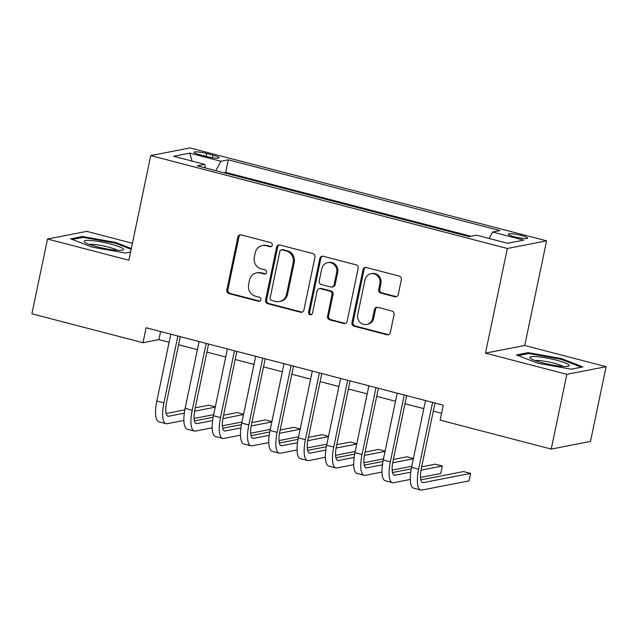 <?xml version="1.0" encoding="UTF-8"?>
<svg xmlns="http://www.w3.org/2000/svg" width="638" height="638" viewBox="0 0 638 638"><rect width="100%" height="100%" fill="white"/><g stroke="black" fill="none" stroke-linecap="round" stroke-linejoin="round"><path stroke-width="0.96" d="M272.282 245.167A2.121 1.986 -101 0 0 270.767 242.607L241.252 234.92A3.03 2.839 -101 0 0 237.862 237.129L226.825 289.955A3.03 2.839 -101 0 0 228.994 293.608L258.51 301.303A2.121 1.986 -101 0 0 260.886 299.756A2.121 1.986 -101 0 0 259.371 297.196L255.551 296.199A9.698 9.084 -101 0 1 248.621 284.492L249.538 280.09A9.698 9.084 -101 0 1 256.572 272.889A9.698 9.084 -101 0 1 260.392 273.016L264.212 274.005A2.121 1.986 -101 0 0 266.588 272.458A2.121 1.986 -101 0 0 265.073 269.898L261.253 268.909A9.698 9.084 -101 0 1 254.323 257.202L255.24 252.8A9.698 9.084 -101 0 1 262.274 245.598A9.698 9.084 -101 0 1 266.094 245.718L269.914 246.715A2.121 1.986 -101 0 0 272.282 245.167M521.302 235.462A9.873 1.42 11.8 0 0 508.239 234.098A9.873 1.42 11.8 0 0 514.515 236.786A9.873 1.42 11.8 0 0 527.57 238.141A9.873 1.42 11.8 0 0 521.302 235.462M394.858 296.75A3.03 2.839 -101 0 0 398.256 294.541L401.35 279.723A3.03 2.839 -101 0 0 399.181 276.063L366.403 267.521A3.03 2.839 -101 0 0 363.014 269.73L351.977 322.557A3.03 2.839 -101 0 0 354.138 326.217L386.923 334.759A3.03 2.839 -101 0 0 390.312 332.55L394.053 314.646A3.03 2.839 -101 0 0 391.884 310.985L377.856 307.333A3.03 2.839 -101 0 0 374.466 309.542L372.616 318.418A8.103 7.592 -101 0 1 366.73 324.439A8.103 7.592 -101 0 1 357.751 314.55L365.016 279.771A8.103 7.592 -101 0 1 370.893 273.75A8.103 7.592 -101 0 1 379.881 283.647L378.669 289.437A3.03 2.839 -101 0 0 380.83 293.097L394.858 296.75L395.919 296.542A3.03 2.839 -101 0 0 396.573 296.63M485.478 353.133L566.847 374.331L551.232 449.08L590.485 441.424L606.1 366.683L524.731 345.485L546.591 240.845L507.338 248.493L485.478 353.133L524.731 345.485M132.425 243.277L86.768 231.379L47.515 239.027L128.884 260.232L150.743 155.584L507.338 248.493M47.515 239.027L31.9 313.776L142.984 342.718L158.894 339.615L169.102 342.271M551.232 449.08L440.148 420.139L443.274 405.186L146.11 327.765L142.984 342.718M314.949 257.21A3.03 2.839 -101 0 0 312.787 253.557L280.01 245.016A3.03 2.839 -101 0 0 276.613 247.225L265.583 300.051A3.03 2.839 -101 0 0 267.745 303.704L300.53 312.245A3.03 2.839 -101 0 0 303.919 310.036L314.949 257.21M323.203 256.269L355.988 264.81A3.03 2.839 -101 0 1 358.149 268.47L347.112 321.289A3.03 2.839 -101 0 1 343.722 323.506L329.694 319.845A3.03 2.839 -101 0 1 327.533 316.193L332.007 294.764A3.03 2.839 -101 0 0 329.838 291.111L320.531 288.679A3.03 2.839 -101 0 0 317.142 290.896L312.484 313.194A2.121 1.986 -101 0 1 310.945 314.773A2.121 1.986 -101 0 1 308.593 312.181L319.813 258.478A3.03 2.839 -101 0 1 323.203 256.269M200.188 154.843L206.417 156.462A9.57 1.372 11.8 0 0 219.065 157.777A9.57 1.372 11.8 0 0 212.988 155.186L206.768 153.559A9.57 1.372 11.8 0 0 194.112 152.243A9.57 1.372 11.8 0 0 200.188 154.843M546.591 240.845L189.996 147.936L150.743 155.584M489.171 238.492L492.576 232.033L500.009 230.589L228.308 159.803L220.884 161.247L215.915 170.681M492.576 232.033L523.71 240.143L507.585 243.285L476.45 235.175L469.026 236.626L197.333 165.84L204.758 164.389L173.624 156.278L189.749 153.136L220.884 161.247M470.932 236.251L225.685 172.356L223.779 172.731M566.847 374.331L606.1 366.683M178.592 344.743L197.405 349.648M206.895 352.12L225.708 357.025M235.199 359.497L254.012 364.394M263.494 366.866L282.307 371.771M291.797 374.243L310.61 379.139M320.101 381.612L338.914 386.516M348.404 388.989L367.217 393.885M376.707 396.358L395.52 401.262M405.002 403.734L423.815 408.639M433.306 411.111L441.584 413.265M160.585 331.537L158.894 339.615M225.685 172.356L228.308 159.803M205.308 167.922L204.758 164.389M192.062 161.087L189.749 153.136M131.332 248.501L115.757 242.488L82.533 236.523L70.714 238.827L92.111 247.097L125.335 253.055L130.591 252.034M582.901 366.89L561.504 358.62L528.28 352.654L516.461 354.959L537.858 363.229L571.082 369.187L582.901 366.89M82.326 237.527L82.533 236.523M115.59 243.285L115.757 242.488M528.073 353.659L528.28 352.654M561.336 359.417L561.504 358.62M271.262 246.563A2.121 1.986 -101 0 1 270.975 246.507L267.155 245.51A9.698 9.084 -101 0 0 263.334 245.391L262.274 245.598M256.572 272.889L257.632 272.681A9.698 9.084 -101 0 1 261.452 272.809L265.272 273.806A2.121 1.986 -101 0 0 265.56 273.854M240.606 234.832A3.03 2.839 -101 0 0 238.923 236.921L227.886 289.748A3.03 2.839 -101 0 0 230.055 293.408L259.57 301.096A2.121 1.986 -101 0 0 259.857 301.144M279.356 244.928A3.03 2.839 -101 0 0 277.674 247.018L266.644 299.844A3.03 2.839 -101 0 0 268.805 303.505L301.591 312.038A3.03 2.839 -101 0 0 302.237 312.126M282.203 249.921A2.121 1.986 -101 0 0 279.835 251.468L270.145 297.834A2.121 1.986 -101 0 0 271.66 300.394L275.688 301.447A9.698 9.084 -101 0 0 279.508 301.567A9.698 9.084 -101 0 0 286.542 294.373L293.161 262.673A9.698 9.084 -101 0 0 286.231 250.965L282.203 249.921L283.264 249.713A2.121 1.986 -101 0 0 282.435 249.681L281.374 249.889M279.508 301.567L280.568 301.359A9.698 9.084 -101 0 0 287.602 294.166L286.542 294.373M283.264 249.713L287.291 250.758A9.698 9.084 -101 0 1 294.222 262.465L287.602 294.166M319.343 288.647L320.404 288.44A3.03 2.839 -101 0 1 321.592 288.48L330.899 290.904A3.03 2.839 -101 0 1 333.068 294.557L328.594 315.985A3.03 2.839 -101 0 0 330.755 319.638L344.783 323.299A3.03 2.839 -101 0 0 345.437 323.386M322.557 256.181A3.03 2.839 -101 0 0 320.874 258.27L309.653 311.974A2.121 1.986 -101 0 0 311.464 314.59M336.649 272.538A8.103 7.592 -101 0 0 327.669 262.649A8.103 7.592 -101 0 0 321.791 268.662L319.231 280.919A3.03 2.839 -101 0 0 321.392 284.572L330.699 286.996A3.03 2.839 -101 0 0 334.089 284.787L336.649 272.538L337.709 272.33A8.103 7.592 -101 0 0 328.729 262.441L327.669 262.649M331.888 287.036L332.956 286.829A3.03 2.839 -101 0 0 335.149 284.58L334.089 284.787M337.709 272.33L335.149 284.58M370.893 273.75L371.954 273.543A8.103 7.592 -101 0 1 380.942 283.439L379.73 289.229A3.03 2.839 -101 0 0 381.891 292.89L395.919 296.542M366.73 324.439L367.791 324.232A8.103 7.592 -101 0 0 373.677 318.21L372.616 318.418M377.21 307.245A3.03 2.839 -101 0 0 375.527 309.334L373.677 318.21M365.749 267.434A3.03 2.839 -101 0 0 364.075 269.523L353.037 322.349A3.03 2.839 -101 0 0 355.199 326.01L387.984 334.551A3.03 2.839 -101 0 0 388.63 334.639M183.88 420.45L167.188 423.704A23.143 7.393 -75.4 0 1 166.032 423.68L158.958 421.838A23.143 7.393 -75.4 0 1 156.836 400.991L170.793 334.2M166.032 423.68A23.143 7.393 -75.4 0 1 163.918 402.833L177.866 336.043M180.283 336.673L166.566 402.315A15.432 4.929 104.6 0 0 167.977 416.215A15.432 4.929 104.6 0 0 168.751 416.231L184.31 413.193M194.582 411.191L215.229 407.172M215.293 406.877L208.825 405.194L195.252 407.841M166.103 413.52L184.845 409.867M213.666 414.644L194.056 418.464M110.701 244.043A20.057 2.879 11.8 0 0 90.883 240.534A20.057 2.879 11.8 0 0 84.655 242.129A20.057 2.879 11.8 0 0 96.912 246.731A20.057 2.879 11.8 0 0 122.671 250.064A20.057 2.879 11.8 0 0 110.701 244.043M117.336 250.287A15.192 2.177 11.8 0 0 108.46 247.097A15.192 2.177 11.8 0 0 89.448 244.458M72.365 239.465L83.076 237.376L115.263 243.158L131.165 249.299M537.076 356.698A20.057 2.879 11.8 0 0 530.401 358.261A20.057 2.879 11.8 0 0 562.038 366.34A20.057 2.879 11.8 0 0 568.418 366.196A20.057 2.879 11.8 0 0 560.371 361.275A20.057 2.879 11.8 0 0 537.076 356.698M563.083 366.419A15.192 2.177 11.8 0 0 539.533 360.598A15.192 2.177 11.8 0 0 535.194 360.59M518.112 355.597L528.822 353.508L561.009 359.29L581.425 367.177M212.175 427.827L195.491 431.081A23.143 7.393 -75.4 0 1 194.335 431.057L187.261 429.207A23.143 7.393 -75.4 0 1 185.14 408.36L199.096 341.569M194.335 431.057A23.143 7.393 -75.4 0 1 192.213 410.202L206.17 343.419M208.578 344.041L194.869 409.684A15.432 4.929 104.6 0 0 196.281 423.584A15.432 4.929 104.6 0 0 197.046 423.6L212.614 420.57M222.877 418.568L243.533 414.54M243.596 414.253L237.129 412.571L223.555 415.21M194.399 420.897L213.148 417.244M241.969 422.013L222.359 425.841M240.478 435.196L223.786 438.45A23.143 7.393 -75.4 0 1 222.638 438.426L215.564 436.583A23.143 7.393 -75.4 0 1 213.443 415.737L227.391 348.946M222.638 438.426A23.143 7.393 -75.4 0 1 220.517 417.579L234.473 350.788M236.881 351.418L223.172 417.061A15.432 4.929 104.6 0 0 224.584 430.961A15.432 4.929 104.6 0 0 225.35 430.977L240.917 427.939M251.181 425.945L271.836 421.917M271.892 421.622L265.432 419.94L251.858 422.587M222.702 428.273L241.443 424.613M270.273 429.39L250.662 433.21M268.781 442.573L252.09 445.826A23.143 7.393 -75.4 0 1 250.941 445.803L243.868 443.96A23.143 7.393 -75.4 0 1 241.746 423.106L255.694 356.323M250.941 445.803A23.143 7.393 -75.4 0 1 248.82 424.948L262.768 358.165M265.185 358.787L251.468 424.437A15.432 4.929 104.6 0 0 252.887 438.33A15.432 4.929 104.6 0 0 253.653 438.346L269.22 435.315M279.484 433.314L300.139 429.286M300.195 428.999L293.735 427.316L280.162 429.964M251.005 435.642L269.746 431.99M298.576 436.767L278.958 440.587M297.085 449.942L280.393 453.195A23.143 7.393 -75.4 0 1 279.245 453.171L272.163 451.329A23.143 7.393 -75.4 0 1 270.041 430.483L283.998 363.692M279.245 453.171A23.143 7.393 -75.4 0 1 277.123 432.325L291.072 365.534M293.488 366.164L279.771 431.806A15.432 4.929 104.6 0 0 281.191 445.707A15.432 4.929 104.6 0 0 281.956 445.723L297.515 442.692M307.787 440.691L328.434 436.663M328.498 436.376L322.038 434.685L308.457 437.333M279.308 443.019L298.05 439.367M326.879 444.136L307.261 447.964M325.38 457.318L308.696 460.572A23.143 7.393 -75.4 0 1 307.54 460.548L300.466 458.706A23.143 7.393 -75.4 0 1 298.345 437.851L312.301 371.069M307.54 460.548A23.143 7.393 -75.4 0 1 305.419 439.702L319.375 372.911M321.791 373.541L308.074 439.183A15.432 4.929 104.6 0 0 309.486 453.084A15.432 4.929 104.6 0 0 310.259 453.1L325.819 450.061M336.09 448.059L356.738 444.04M356.801 443.745L350.334 442.062L336.76 444.71M307.604 450.388L326.353 446.736M355.175 451.513L335.564 455.333M353.683 464.695L337 467.941A23.143 7.393 -75.4 0 1 335.843 467.917L328.769 466.075A23.143 7.393 -75.4 0 1 326.648 445.228L340.604 378.438M335.843 467.917A23.143 7.393 -75.4 0 1 333.722 447.071L347.678 380.28M350.087 380.91L336.378 446.552A15.432 4.929 104.6 0 0 337.789 460.453A15.432 4.929 104.6 0 0 338.555 460.469L354.122 457.438M364.386 455.436L385.041 451.409M385.105 451.122L378.637 449.439L365.064 452.079M335.907 457.765L354.648 454.112M383.478 458.881L363.867 462.71M381.987 472.064L365.295 475.318A23.143 7.393 -75.4 0 1 364.146 475.294L357.073 473.452A23.143 7.393 -75.4 0 1 354.951 452.605L368.9 385.815M364.146 475.294A23.143 7.393 -75.4 0 1 362.025 454.447L375.981 387.657M378.39 388.287L364.681 453.929A15.432 4.929 104.6 0 0 366.092 467.829A15.432 4.929 104.6 0 0 366.858 467.845L382.425 464.807M392.689 462.805L413.344 458.786M413.4 458.491L406.94 456.808L393.367 459.456M364.21 465.134L382.952 461.481M411.781 466.258L392.171 470.078M410.29 479.441L393.598 482.695A23.143 7.393 -75.4 0 1 392.45 482.671L385.368 480.821A23.143 7.393 -75.4 0 1 383.255 459.974L397.203 393.183M392.45 482.671A23.143 7.393 -75.4 0 1 390.328 461.816L404.277 395.034M406.693 395.656L392.976 461.298A15.432 4.929 104.6 0 0 394.396 475.198A15.432 4.929 104.6 0 0 395.161 475.214L410.728 472.184M420.992 470.182L442.317 466.027L435.244 464.185L421.662 466.825M392.514 472.511L411.255 468.858M442.317 466.027L440.754 473.5L420.466 477.455M434.996 403.033L421.279 468.675A15.432 4.929 104.6 0 0 422.691 482.575A15.432 4.929 104.6 0 0 423.465 482.591L470.621 473.396L469.058 480.877L421.901 490.064A23.143 7.393 -75.4 0 1 420.745 490.04L413.671 488.198A23.143 7.393 -75.4 0 1 411.55 467.351L425.506 400.56M420.745 490.04A23.143 7.393 -75.4 0 1 418.632 469.193L432.58 402.403M470.621 473.396L463.539 471.554L420.817 479.888M206.17 156.398L206.768 153.559M212.462 157.73L212.988 155.186M267.155 245.51L266.094 245.718M265.272 273.806L264.212 274.005M261.452 272.809L260.392 273.016M259.57 301.096L258.51 301.303M230.055 293.408L228.994 293.608M227.886 289.748L226.825 289.955M238.923 236.921L237.862 237.129M270.975 246.507L269.914 246.715M301.591 312.038L300.53 312.245M268.805 303.505L267.745 303.704M266.644 299.844L265.583 300.051M277.674 247.018L276.613 247.225M294.222 262.465L293.161 262.673M287.291 250.758L286.231 250.965M344.783 323.299L343.722 323.506M330.755 319.638L329.694 319.845M328.594 315.985L327.533 316.193M333.068 294.557L332.007 294.764M330.899 290.904L329.838 291.111M321.592 288.48L320.531 288.679M309.653 311.974L308.593 312.181M320.874 258.27L319.813 258.478M381.891 292.89L380.83 293.097M379.73 289.229L378.669 289.437M380.942 283.439L379.881 283.647M375.527 309.334L374.466 309.542M387.984 334.551L386.923 334.759M355.199 326.01L354.138 326.217M353.037 322.349L351.977 322.557M364.075 269.523L363.014 269.73M156.836 400.991L163.918 402.833M167.3 415.848L168.751 416.231M185.14 408.36L192.213 410.202M195.603 423.225L197.046 423.6M213.443 415.737L220.517 417.579M223.906 430.602L225.35 430.977M241.746 423.106L248.82 424.948M252.209 437.971L253.653 438.346M270.041 430.483L277.123 432.325M280.513 445.348L281.956 445.723M298.345 437.851L305.419 439.702M308.808 452.717L310.259 453.1M326.648 445.228L333.722 447.071M337.111 460.094L338.555 460.469M354.951 452.605L362.025 454.447M365.414 467.471L366.858 467.845M383.255 459.974L390.328 461.816M393.718 474.839L395.161 475.214M411.55 467.351L418.632 469.193M422.013 482.216L423.465 482.591"/></g></svg>
